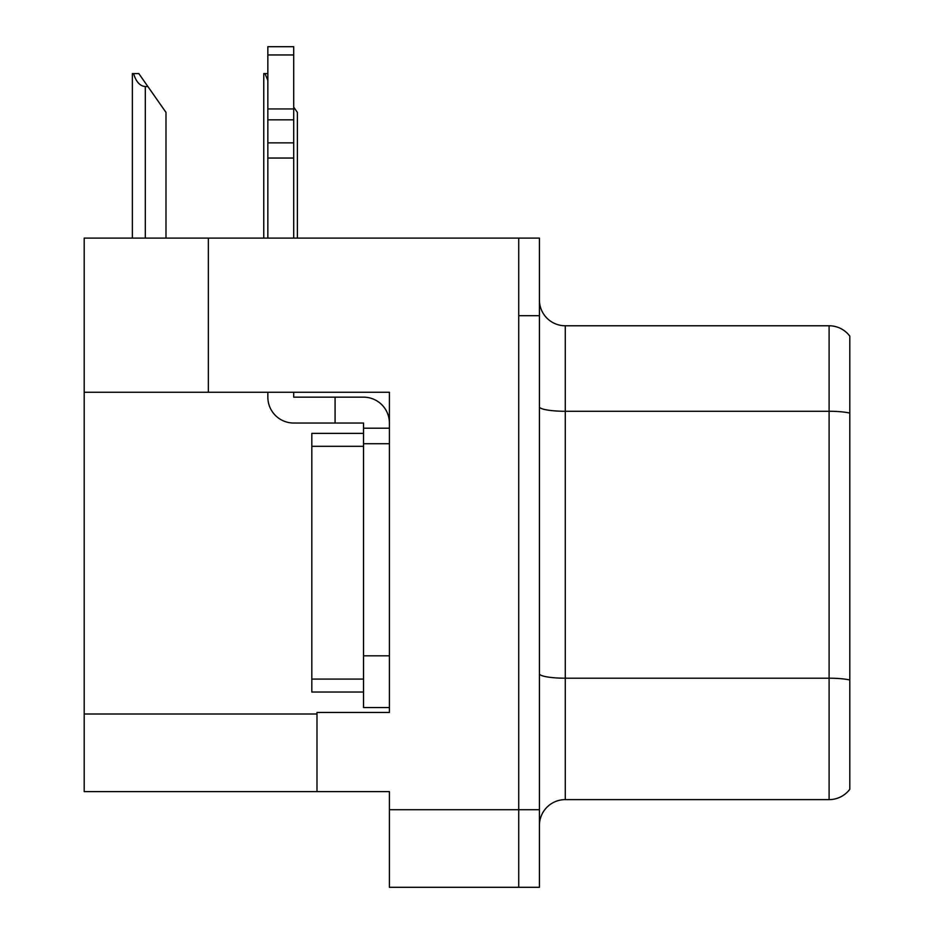 <?xml version="1.0" encoding="UTF-8"?>
<svg xmlns="http://www.w3.org/2000/svg" width="934" height="934" viewBox="0 0 934 934"><rect width="100%" height="100%" fill="white"/><g stroke="black" fill="none" stroke-linecap="round" stroke-linejoin="round"><path stroke-width="1.4" d="M208.352 238.1L84.2 238.1L84.2 791.6L389.408 791.6L389.408 887.3L539.42 887.3L539.42 238.1L208.352 238.1L208.352 392.257L389.408 392.257L389.408 443.72L363.536 443.72L363.536 423.032L335.084 423.032L335.084 397.16L363.536 397.16A25.86 25.86 0 0 1 389.396 423.044M389.408 443.72L389.408 655.808L363.536 655.808L363.536 707.54L389.408 707.54L389.408 655.808L389.408 712.455L316.988 712.455L316.988 791.6M539.42 315.692L518.732 315.692L518.732 887.3L518.732 238.1M84.2 392.257L208.352 392.257M849.8 336.123A25.86 25.86 0 0 0 829.1 325.779A25.86 25.86 0 0 1 849.8 336.123L849.8 789.277A25.86 25.86 0 0 1 829.1 799.621L565.28 799.621A25.86 25.86 0 0 0 539.42 825.481M849.8 414.871L849.8 789.277M849.8 413.073A25.86 4.495 180 0 0 829.1 411.275L829.1 325.779L565.28 325.779A25.86 25.86 0 0 1 539.42 299.919A25.86 25.86 0 0 0 565.28 325.779L565.28 799.621M297.386 238.1L297.386 112.395L293.708 107.141M263.762 238.1L263.762 73.599L264.976 73.599L267.848 80.452M267.848 73.599L264.976 73.599M133.585 73.599L138.827 73.599L147.887 86.535L145.307 86.535C139.972 86.115 136.06 81.807 133.585 73.599L132.371 73.599L132.371 238.1M165.995 238.1L165.995 112.395L147.887 86.535M389.408 428.204L363.536 428.204M363.536 655.808L363.536 433.376L311.816 433.376L311.816 692.024L363.536 692.024M363.536 707.54L389.408 707.54M267.848 392.257L267.848 397.16A25.86 25.86 0 0 0 293.708 423.032L335.084 423.032M293.708 392.257L293.708 397.16L335.084 397.16M267.848 238.1L267.848 158.044L293.708 158.044L293.708 238.1M293.708 54.954L267.848 54.954L267.848 46.7L293.708 46.7L293.708 158.044M267.848 158.044L267.848 142.867L293.708 142.867M293.708 119.821L267.848 119.821L267.848 54.954M267.848 119.821L267.848 142.867M293.708 108.939L267.848 108.939M389.408 809.708L539.42 809.708M84.2 714.008L316.988 714.008M849.8 679.987A25.86 4.495 180 0 0 829.1 678.201L829.1 411.275L565.28 411.275A25.86 4.495 0 0 1 539.42 406.78M829.1 799.621L829.1 678.201L565.28 678.201A25.86 4.495 0 0 1 539.42 673.706M145.307 238.1L145.307 86.535M311.816 679.088L363.536 679.088M311.816 446.312L363.536 446.312"/></g></svg>
